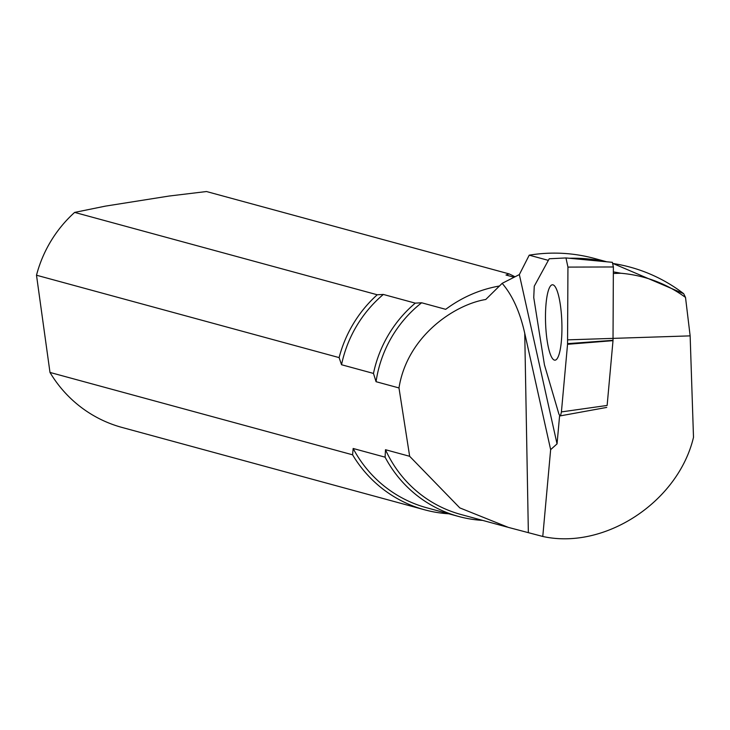 <?xml version="1.0" encoding="UTF-8"?>
<svg xmlns="http://www.w3.org/2000/svg" width="730" height="730" viewBox="0 0 730 730"><rect width="100%" height="100%" fill="white"/><g stroke="black" fill="none" stroke-linecap="round" stroke-linejoin="round"><path stroke-width="1.09" d="M561.416 411.912L607.132 405.442L613.008 340.654L567.548 344.304L567.94 267.098L565.96 257.945L549.234 258.767L534.26 286.206L533.749 297.584L544.452 364.89L558.924 414.129L560.029 415.918L560.585 415.507L561.416 411.912L567.548 344.304M567.575 343.648L613.017 340.326L613.373 266.97L567.94 267.098M566.069 257.955L612.37 262.326L613.373 266.97M560.914 309.21A37.714 8.13 88.1 0 1 554.928 360.173A37.714 8.13 88.1 0 1 545.575 322.742A37.714 8.13 88.1 0 1 552.482 284.782A37.714 8.13 88.1 0 1 560.914 309.21M612.415 262.326L565.96 257.945M567.593 339.851L690.142 335.873L693.5 437.306C678.252 501.829 604.75 550.183 542.773 536.468L550.648 449.634L524.742 333.272C519.933 311.865 512.405 295.221 502.158 283.34L485.76 299.492C455.173 304.401 407.303 335.636 398.981 387.94L376.06 381.699L373.468 373.431L341.54 364.735L339.103 357.6L36.5 275.228A125.715 122.494 -74.8 0 1 74.642 212.403L105.421 206.125L169.159 196.032L206.499 191.534L509.102 273.896L506.009 275.027L513.911 277.181M339.103 357.6A125.715 122.494 -74.8 0 1 377.246 294.765L74.642 212.403M373.468 373.431A123.206 120.039 -74.8 0 1 415.27 303.142L383.341 294.445L377.246 294.765M341.54 364.735A123.206 120.039 -74.8 0 1 383.341 294.445M509.102 273.896A125.715 122.494 -74.8 0 1 514.851 276.725M499.548 285.987C480.03 289.409 462.081 297.192 445.702 309.328L421.639 302.777L415.27 303.142M376.06 381.699A120.687 117.594 -74.8 0 1 421.639 302.777M482.639 520.39A123.206 120.039 -74.8 0 1 458.705 516.484L426.776 507.788A123.206 120.039 -74.8 0 1 353.156 448.485L385.084 457.172L385.495 449.716L409.658 456.296L459.8 507.888L508.363 527.389L542.773 536.468M448.795 513.783A125.715 122.494 -74.8 0 1 424.614 509.805A125.715 122.494 -74.8 0 1 352.59 454.808L353.156 448.485M507.341 527.115L460.867 514.467A120.687 117.594 -74.8 0 1 385.495 449.716M458.705 516.484A123.206 120.039 -74.8 0 1 385.084 457.172M548.057 260.802L547.938 260.263L529.223 255.171A161.421 157.279 -74.8 0 1 594.631 258.502L606.721 261.787M547.938 260.263A161.421 157.279 -74.8 0 1 548.394 260.19M569.327 258.256A161.421 157.279 -74.8 0 1 605.471 261.668M613.027 263.503A161.421 157.279 -74.8 0 1 613.036 263.512A162.407 158.237 -74.8 0 1 683.682 293.688L613.027 263.503M502.158 283.34L519.349 274.58L529.223 255.171M424.614 509.805L122.01 427.442A125.715 122.494 -74.8 0 1 49.987 372.437L352.59 454.808M409.658 456.296L398.981 387.94M683.682 293.688L685.516 297.429C666.289 283.423 644.727 275.365 620.828 273.239L613.337 273.476M685.516 297.429L690.142 335.873M559.609 415.644L557.045 443.886L519.349 274.58M550.648 449.634L557.045 443.886M49.987 372.437L36.5 275.228M524.742 333.272L528.356 532.544M613.346 271.907A154.377 150.417 -74.8 0 1 620.828 273.239M606.721 407.422L560.12 415.908"/></g></svg>
